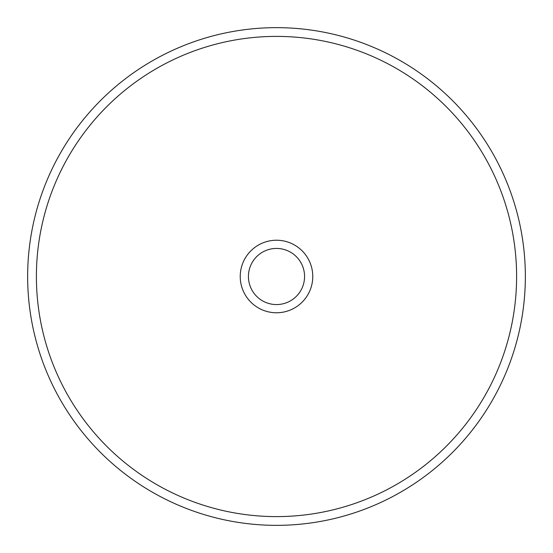 <?xml version="1.0" encoding="UTF-8"?>
<svg xmlns="http://www.w3.org/2000/svg" width="553" height="553" viewBox="0 0 553 553"><rect width="100%" height="100%" fill="white"/><g stroke="black" fill="none" stroke-linecap="round" stroke-linejoin="round"><path stroke-width="0.83" d="M276.5 312.77A36.27 36.27 0 0 1 240.23 276.5A36.27 36.27 0 0 1 276.5 240.23A36.27 36.27 0 0 1 312.77 276.5A36.27 36.27 0 0 1 276.5 312.77M276.5 248.435A28.065 28.065 0 0 0 248.435 276.5A28.065 28.065 0 0 0 276.5 304.565A28.065 28.065 0 0 0 304.565 276.5A28.065 28.065 0 0 0 276.5 248.435M276.5 516.606A240.106 240.106 0 0 0 516.606 276.5A240.106 240.106 0 0 0 276.5 36.394A240.106 240.106 0 0 0 36.394 276.5A240.106 240.106 0 0 0 276.5 516.606M276.5 27.65A248.85 248.85 0 0 1 525.35 276.5A248.85 248.85 0 0 1 276.5 525.35A248.85 248.85 0 0 1 27.65 276.5A248.85 248.85 0 0 1 276.5 27.65A248.85 248.85 0 0 0 27.65 276.5A248.85 248.85 0 0 0 276.5 525.35"/></g></svg>
